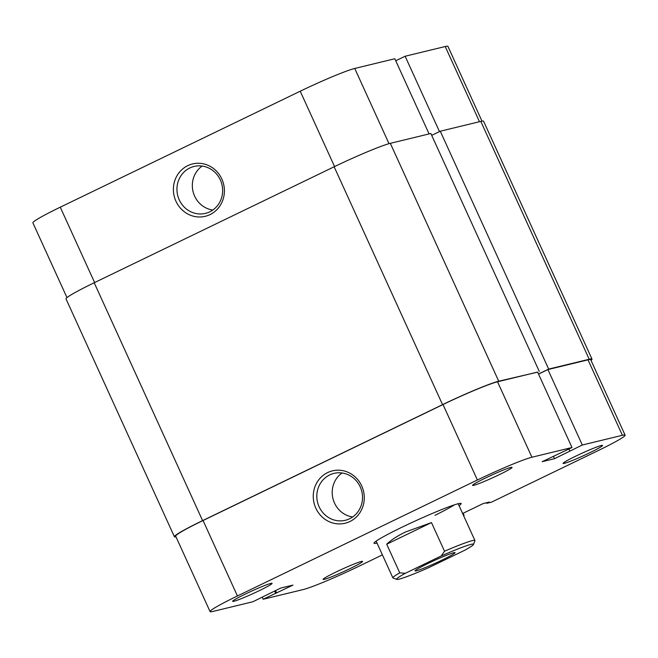 <?xml version="1.0" encoding="UTF-8"?>
<svg xmlns="http://www.w3.org/2000/svg" width="658" height="658" viewBox="0 0 658 658"><rect width="100%" height="100%" fill="white"/><g stroke="black" fill="none" stroke-linecap="round" stroke-linejoin="round"><path stroke-width="0.99" d="M416.358 570.799A21.969 1.448 -24.5 0 1 415.083 570.757A21.969 1.448 -24.5 0 1 431.837 561.652A21.969 1.448 -24.5 0 1 453.79 552.712A21.969 1.448 -24.5 0 1 454.982 552.572A21.969 1.448 -24.5 0 1 439.602 561.249A21.969 1.448 -24.5 0 1 416.358 570.799M396.782 579.402L393.065 578.028A45.073 2.969 -24.5 0 1 392.892 577.889A45.073 2.969 -24.5 0 1 399.76 572.863L386.707 544.215C391.017 540.062 397.267 535.999 405.443 532.018L431.467 522.584L444.528 551.231A45.073 2.969 -24.5 0 1 474.92 540.506A45.073 2.969 -24.5 0 1 474.911 540.728L473.513 544.437A42.252 2.788 155.5 0 0 441.263 555.928L405.353 573.283A42.252 2.788 155.5 0 0 396.782 579.402A42.252 2.788 155.5 0 0 428.876 567.583L464.795 550.22A42.252 2.788 155.5 0 0 473.513 544.437M444.528 551.231L441.263 555.928M405.353 573.283L399.76 572.863M431.467 522.584L386.707 544.215M187.744 165.66A26.945 25.432 76.4 0 1 221.845 179.034A26.945 25.432 76.4 0 1 210.042 214.59A26.945 25.432 76.4 0 1 175.941 201.216A26.945 25.432 76.4 0 1 187.744 165.66M209.779 211.818A24.132 22.775 -103.6 0 0 221.244 182.217A24.132 22.775 -103.6 0 0 194.11 166.458A24.132 22.775 -103.6 0 0 189.808 167.996A24.132 22.775 -103.6 0 0 178.343 197.597A24.132 22.775 -103.6 0 0 205.485 213.356A24.132 22.775 -103.6 0 0 209.779 211.818M334.56 166.581L300.221 91.215A46.479 3.06 -24.5 0 1 354.744 68.457L394.825 58.743L429.09 133.936M300.221 91.215L60.265 207.188L94.612 282.553M439.486 131.6L405.139 56.243L395.754 60.775M405.139 56.243L445.219 46.521A46.479 3.06 -24.5 0 1 447.925 46.381L481.993 121.138M66.968 297.605L32.9 222.848A46.479 3.06 -24.5 0 1 60.265 207.188M202.154 166.055A24.132 22.775 -103.6 0 0 193.049 191.544A24.132 22.775 -103.6 0 0 212.822 210.034M176.007 536.862A47.886 3.158 -24.5 0 1 174.411 536.747A47.886 3.158 -24.5 0 1 202.598 520.626L442.554 404.645A47.886 3.158 -24.5 0 1 498.731 381.204L537.652 372.148M174.411 536.747L66.006 298.88A47.886 3.158 -24.5 0 1 94.201 282.751L334.149 166.778A47.886 3.158 -24.5 0 1 390.326 143.329L430.858 133.5L539.264 371.375M431.706 135.359L440.276 131.222L548.673 369.089L538.499 374.007M548.673 369.089L589.214 359.26A47.886 3.158 -24.5 0 1 591.994 359.12A47.886 3.158 -24.5 0 1 591.032 360.395M440.276 131.222L480.809 121.393A47.886 3.158 -24.5 0 1 483.589 121.253L591.994 359.12M377.018 543.047A47.886 3.158 -24.5 0 1 374.024 543.014A47.886 3.158 -24.5 0 1 402.202 527.116A47.886 3.158 -24.5 0 1 460.978 503.386A47.886 3.158 -24.5 0 1 459.045 505.665M499.29 474.681A21.689 1.431 -24.5 0 1 472.592 485.259A21.689 1.431 -24.5 0 1 485.357 478.062A21.689 1.431 -24.5 0 1 511.982 467.312A21.689 1.431 -24.5 0 1 499.29 474.681M589.774 452.745A21.689 1.431 -24.5 0 1 563.075 463.322A21.689 1.431 -24.5 0 1 575.84 456.117A21.689 1.431 -24.5 0 1 602.457 445.367A21.689 1.431 -24.5 0 1 589.774 452.745M259.334 590.654A21.689 1.431 -24.5 0 1 232.636 601.231A21.689 1.431 -24.5 0 1 245.401 594.034A21.689 1.431 -24.5 0 1 272.025 583.284A21.689 1.431 -24.5 0 1 259.334 590.654M349.817 568.718A21.689 1.431 -24.5 0 1 323.119 579.295A21.689 1.431 -24.5 0 1 335.884 572.098A21.689 1.431 -24.5 0 1 362.509 561.34A21.689 1.431 -24.5 0 1 349.817 568.718M349.916 521.523A26.945 25.432 76.4 0 1 315.815 508.149A26.945 25.432 76.4 0 1 327.618 472.584A26.945 25.432 76.4 0 1 361.719 485.958A26.945 25.432 76.4 0 1 349.916 521.523M329.691 474.928A24.132 22.775 -103.6 0 0 318.217 504.522A24.132 22.775 -103.6 0 0 345.36 520.289A24.132 22.775 -103.6 0 0 349.653 518.743A24.132 22.775 -103.6 0 0 361.127 489.149A24.132 22.775 -103.6 0 0 333.984 473.382A24.132 22.775 -103.6 0 0 329.691 474.928M342.028 472.979A24.132 22.775 -103.6 0 0 332.923 498.476A24.132 22.775 -103.6 0 0 352.696 516.958M210.075 611.619L175.686 536.163A46.479 3.06 -24.5 0 1 203.051 520.511L237.439 595.967A46.479 3.06 155.5 0 0 210.075 611.619A46.479 3.06 155.5 0 0 212.781 611.479L252.861 601.757L280.662 588.087L292.966 585.102L263.175 599.257L303.256 589.543A46.479 3.06 155.5 0 0 357.779 566.785L382.413 554.883M463.594 515.642L464.079 515.411L463.1 513.265M582.314 445.014L622.394 435.292L588.013 359.844L547.925 369.557L582.314 445.014L554.513 458.692L542.208 461.677L571.999 447.514L537.611 372.066L497.53 381.78L531.919 457.236L571.999 447.514M434.971 515.329A45.073 2.969 155.5 0 0 454.415 504.834M237.439 595.967L477.395 479.995L443.007 404.538L203.051 520.511M443.007 404.538A46.479 3.06 -24.5 0 1 497.53 381.78M538.54 374.098L547.925 369.557M588.013 359.844A46.479 3.06 -24.5 0 1 590.711 359.704L625.1 435.152A46.479 3.06 155.5 0 0 622.394 435.292M463.545 515.535L464.079 515.411M625.1 435.152A46.479 3.06 155.5 0 1 597.735 450.812L491.436 502.186L486.731 503.329L489.371 502.054L483.219 503.543L462.615 513.503M531.919 457.236A46.479 3.06 155.5 0 0 477.395 479.995M262.246 597.225L263.175 599.257M568.907 449.011L569.836 451.043M553.411 456.265L554.513 458.692M486.468 502.753L486.731 503.329M275.546 590.563L276.648 592.99M274.633 590.999L275.653 593.228M354.744 68.457L389.018 143.683M479.493 121.714L445.219 46.521M334.149 166.778L442.554 404.645M94.201 282.751L202.598 520.626M390.326 143.329L498.731 381.204M480.809 121.393L589.214 359.26M376.129 541.106L392.892 577.889M458.157 503.724L474.92 540.506"/></g></svg>
